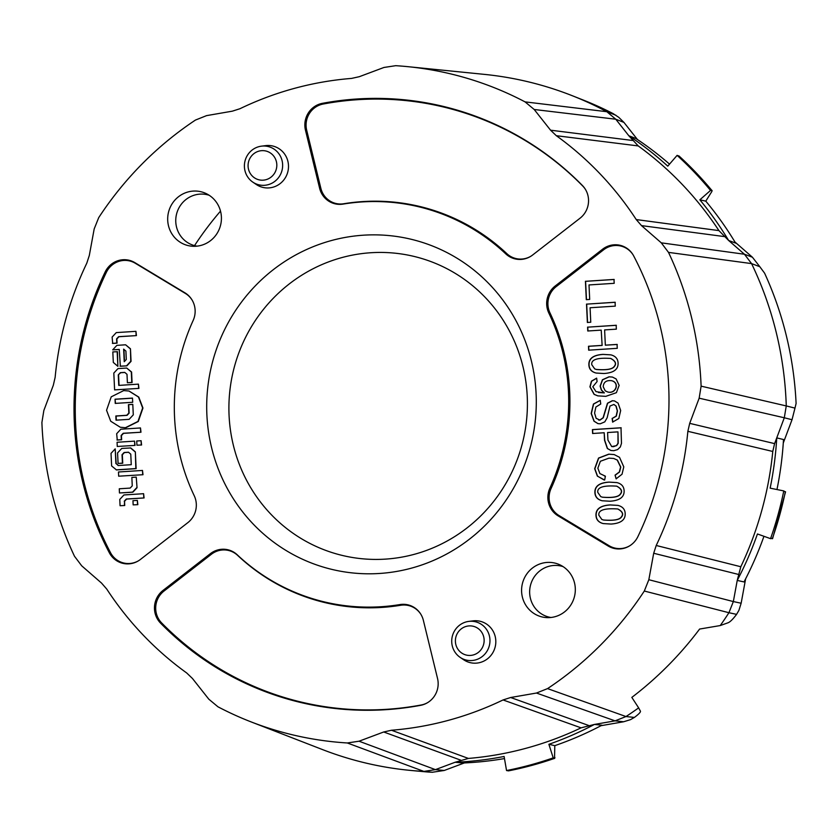 <?xml version="1.0" encoding="UTF-8"?>
<svg xmlns="http://www.w3.org/2000/svg" width="838" height="838" viewBox="0 0 838 838"><rect width="100%" height="100%" fill="white"/><g stroke="black" fill="none" stroke-linecap="round" stroke-linejoin="round"><path stroke-width="1.26" d="M86.796 263.184A327.428 317.298 -76.5 0 0 55.14 377.341L53.307 385.302L43.848 410.484L41.9 422.509A339.799 329.282 -76.5 0 0 74.509 556.285L81.715 565.828L101.513 583.059L106.761 589.093A327.428 317.298 -76.5 0 0 186.696 672.966L192.457 678.487L208.809 699.185L217.943 706.79A339.799 329.282 -76.5 0 0 251.316 721.979A339.799 329.282 -76.5 0 0 347.309 742.971L359.041 741.211L383.699 731.983L391.472 730.244A327.428 317.298 -76.5 0 0 503.051 699.95L510.656 697.509L536.467 693.036L547.549 688.606A339.799 329.282 -76.5 0 0 644.307 591.031L648.832 579.718L653.692 553.258L656.217 545.486A327.428 317.298 -76.5 0 0 687.862 431.319L689.705 423.358L699.154 398.186L701.113 386.15A339.799 329.282 -76.5 0 0 668.504 252.385L661.287 242.842L641.499 225.611L636.241 219.566A327.428 317.298 -76.5 0 0 556.317 135.704L550.556 130.183L534.194 109.485L525.059 101.88A339.799 329.282 -76.5 0 0 408.295 66.715A339.799 329.282 -76.5 0 0 395.704 65.689L383.972 67.459L359.313 76.687L351.541 78.416A327.428 317.298 -76.5 0 0 239.961 108.72L232.356 111.161L206.546 115.634L195.453 120.064A339.799 329.282 -76.5 0 0 98.706 217.639L94.181 228.952L89.32 255.412L86.796 263.184M661.287 242.842L744.448 254.239L728.631 240.475L735.617 243.104A339.652 329.135 103.5 0 0 705.774 201.141L699.856 199.811L710.53 190.436A355.155 344.156 -76.5 0 0 677.104 155.365L679.22 156.109L712.122 190.635M668.504 252.385L751.571 263.603A350.169 339.327 103.5 0 1 786.264 405.938L794.979 408.106L796.1 403.476A348.461 337.683 -76.5 0 0 764.602 273.178L759.815 266.714L751.571 263.603L744.448 254.239L752.419 257.224L734.968 242.035M648.832 579.718L733.344 601.569L737.231 580.42L744.018 581.928A339.652 329.135 103.5 0 0 763.952 536.299M644.307 591.031L728.934 612.714A350.169 339.327 103.5 0 1 720.251 625.557L728.232 622.707C730.254 621.848 733.03 619.073 736.581 614.369L728.934 612.714L733.344 601.569L741.148 603.234L745.631 578.817M359.041 741.211L435.425 769.63L455.128 762.255L462.765 762.999A339.652 329.135 103.5 0 0 504.476 758.568M432.597 772.259L423.892 771.41L435.425 769.63L444.245 770.468L464.367 762.936M220.509 211.124A325.217 315.151 -76.5 0 0 194.531 245.618M468.777 621.398L472.936 620.874A21.275 20.615 103.5 0 1 495.216 646.758A21.275 20.615 103.5 0 1 463.624 659.736L460.156 657.38A19.693 19.085 103.5 0 1 452.29 645.962A19.693 19.085 103.5 0 1 468.777 621.398A19.693 19.085 103.5 0 1 489.402 645.365A19.693 19.085 103.5 0 1 460.156 657.38M187.817 522.661A21.694 21.013 -76.5 0 0 194.217 495.698A203.121 196.836 -76.5 0 1 193.138 320.493A21.694 21.013 -76.5 0 0 191.892 299.711A21.694 21.013 -76.5 0 0 184.926 292.818L134.834 262.629A21.694 21.013 -76.5 0 0 105.148 271.994A306.457 296.966 -76.5 0 0 109.328 552.745A21.694 21.013 -76.5 0 0 138.385 560.852A21.694 21.013 -76.5 0 0 140.417 559.459L187.817 522.661M220.624 211.585A27.685 26.826 -76.5 0 0 206.232 193.609A27.685 26.826 -76.5 0 0 168.469 212.412A27.685 26.826 -76.5 0 0 193.609 246.299A27.685 26.826 -76.5 0 0 220.624 211.585M637.865 536.676A306.457 296.966 -76.5 0 0 633.675 255.925A21.694 21.013 -76.5 0 0 632.92 254.595A21.694 21.013 -76.5 0 0 602.595 249.211L555.196 285.999A21.694 21.013 -76.5 0 0 548.796 312.972A203.121 196.836 -76.5 0 1 549.875 488.166A21.694 21.013 -76.5 0 0 558.077 515.841L608.179 546.03A21.694 21.013 -76.5 0 0 629.516 545.926A21.694 21.013 -76.5 0 0 637.865 536.676M505.764 253.862A21.694 21.013 -76.5 0 0 530.601 256.407A21.694 21.013 -76.5 0 0 532.633 255.003L580.032 218.215A21.694 21.013 -76.5 0 0 585.291 189.158A21.694 21.013 -76.5 0 0 582.42 185.512A306.457 296.966 -76.5 0 0 322.421 103.325A21.694 21.013 -76.5 0 0 305.472 130.183L319.624 188.267A21.694 21.013 -76.5 0 0 343.088 204.095A203.121 196.836 -76.5 0 1 505.764 253.862L506.833 253.642A21.16 20.51 103.5 0 0 530.831 256.26M423.379 620.403A21.694 21.013 -76.5 0 0 420.749 614.118A21.694 21.013 -76.5 0 0 399.925 604.575A203.121 196.836 -76.5 0 1 237.248 554.808A21.694 21.013 -76.5 0 0 210.38 553.667L162.981 590.455A21.694 21.013 -76.5 0 0 160.582 623.158A306.457 296.966 -76.5 0 0 420.592 705.334A21.694 21.013 -76.5 0 0 427.61 702.642A21.694 21.013 -76.5 0 0 437.541 678.487L423.379 620.403M574.522 582.923A27.685 26.826 -76.5 0 0 560.13 564.948A27.685 26.826 -76.5 0 0 522.367 583.751A27.685 26.826 -76.5 0 0 547.507 617.637A27.685 26.826 -76.5 0 0 574.522 582.923M531.386 360.927A169.758 164.51 -76.5 0 0 256.973 284.155A169.758 164.51 -76.5 0 0 326.15 567.913A169.758 164.51 -76.5 0 0 531.386 360.927M261.456 146.158L265.615 145.634A21.275 20.615 103.5 0 1 287.895 171.518A21.275 20.615 103.5 0 1 256.302 184.496L252.835 182.139A19.693 19.085 103.5 0 1 244.968 170.711A19.693 19.085 103.5 0 1 261.456 146.158A19.693 19.085 103.5 0 1 282.081 170.124A19.693 19.085 103.5 0 1 252.835 182.139M772.248 538.352L770.551 538.666L757.447 533.963A340.794 330.245 103.5 0 1 737.231 580.42L740.813 566.739A337.798 327.344 103.5 0 0 772.772 451.462L774.595 443.616L784.305 417.774L699.154 398.186M408.295 66.715L484.437 74.383A350.169 339.327 103.5 0 1 572.564 95.825L583.646 100.214A348.461 337.683 -76.5 0 1 613.102 113.591L618.748 117.32L623.933 122.411L615.762 119.216L534.194 109.485M705.774 201.141L711.891 191.441L711.954 190.561L710.53 190.436M572.564 95.825A350.169 339.327 103.5 0 1 606.806 111.705L615.762 119.216L628.835 135.756L635.916 138.5A339.652 329.135 103.5 0 1 669.531 164.122M711.891 191.441L711.954 190.561A355.155 344.156 -76.5 0 0 679.01 155.994M637.456 139.527L623.933 122.411M699.856 199.811A340.794 330.245 103.5 0 1 728.631 240.475L718.931 230.607A337.798 327.344 103.5 0 0 638.231 145.927L628.835 135.756A340.794 330.245 103.5 0 1 667.781 166.154L677.104 155.365M770.551 538.666A355.155 344.156 -76.5 0 0 783.781 490.921L785.133 491.885M783.781 490.921L770.143 488.156A340.794 330.245 103.5 0 0 776.753 437.886L783.499 439.531A339.652 329.135 103.5 0 1 776.962 489.539M783.279 443.009L792.025 419.723L784.305 417.774L786.264 405.938L701.113 386.15M601.076 725.677L623.608 721.769L630.553 719.633L634.397 717.422C638.65 714.248 640.672 712.185 640.452 711.232L638.64 707.859A350.169 339.327 103.5 0 1 625.986 716.542L615.071 720.858L536.467 693.036M554.693 758.39L508.519 770.866L506.54 770.541L504.109 756.463A340.794 330.245 103.5 0 1 455.128 762.255L468.4 758.432A337.798 327.344 103.5 0 0 581.069 727.845L594.435 724.43A340.794 330.245 103.5 0 1 548.89 744.301L553.206 757.866L554.515 758.38L554.808 745.652A339.652 329.135 103.5 0 0 601.935 725.216L594.435 724.43L615.071 720.858L623.608 721.769M347.309 742.971L423.892 771.41A350.169 339.327 103.5 0 1 410.955 770.457A350.169 339.327 103.5 0 1 322.672 749.643L251.316 721.979M410.955 770.457L422.813 771.568A348.461 337.683 -76.5 0 0 429.192 772.102L432.586 772.259M432.303 772.259L444.245 770.468M794.979 408.106L792.025 419.723M741.148 603.234L738.927 610.326L736.581 614.369M752.419 257.224L759.815 266.714M258.963 151.123A14.812 14.351 -76.5 0 0 248.498 169.203A14.812 14.351 -76.5 0 0 265.929 179.709A14.812 14.351 -76.5 0 0 276.393 161.629A14.812 14.351 -76.5 0 0 258.963 151.123M466.284 626.374A14.812 14.351 -76.5 0 0 455.82 644.453A14.812 14.351 -76.5 0 0 473.25 654.96A14.812 14.351 -76.5 0 0 483.715 636.88A14.812 14.351 -76.5 0 0 466.284 626.374M550.912 617.48A26.229 25.412 103.5 0 1 530.391 585.678A26.229 25.412 103.5 0 1 563.094 566.624M197.014 246.142A26.229 25.412 103.5 0 1 176.493 214.339A26.229 25.412 103.5 0 1 209.207 195.285M233.352 445.24A153.752 148.996 103.5 0 1 341.988 257.549A153.752 148.996 103.5 0 1 522.964 366.615A153.752 148.996 103.5 0 1 414.328 554.306A153.752 148.996 103.5 0 1 233.352 445.24M506.54 770.541A355.155 344.156 -76.5 0 0 553.206 757.866M638.64 707.859L631.831 697.394A348.304 337.515 -76.5 0 0 699.604 629.055L720.251 625.557M132.488 398.081L132.687 402.282L115.235 403.403L115.047 399.202L132.488 398.081M115.529 403.392L115.047 399.202M115.34 399.276L132.498 398.176M129.094 391.053L138.783 397.097L142.952 408.033L138.28 421.493L125.773 427.747L120.41 427.265M125.48 427.673L137.987 421.42L142.649 407.959L138.48 397.023L128.947 391.021L123.731 390.581L111.224 396.835L106.552 410.285L110.721 421.231L120.253 427.233L125.773 427.747M129.125 419.335L116.032 420.173L115.833 415.983L126.748 415.281L128.832 413.061L128.434 404.639L132.792 404.356L133.294 414.852L129.125 419.335M132.802 404.44L128.434 404.639M128.727 404.702L129.125 413.134L127.041 415.355L116.126 416.057L116.325 420.152M112.711 349.844L119.258 349.415L120.347 366.258L126.905 365.839L131.053 361.367L130.456 348.786L125.616 344.795L116.87 345.361L112.711 349.844L119.268 349.509M120.054 366.196L126.905 365.839M126.601 365.766L130.759 361.293L130.456 348.786M130.162 348.713L125.616 344.795M126.297 359.492L124.234 361.712L123.636 349.132L125.91 351.07L126.297 359.492M124.506 361.419L123.94 349.394M118.273 374.879L120.358 372.659L124.726 372.376L126.999 374.314L127.397 382.746L131.786 382.463L131.294 371.946L126.706 368.039L117.98 368.605L113.811 373.078L114.607 389.88L138.919 388.392L138.427 384.139L118.766 385.407L118.273 374.879L120.651 372.732L124.82 372.46M127.397 382.746L132.079 382.537L131.587 372.02L126.706 368.039M114.607 389.88L138.919 388.392M138.626 388.329L138.427 384.139M119.059 385.386L118.567 374.953M117.865 366.332L117.456 351.709L112.816 351.918L113.308 362.425L117.865 366.332L117.163 351.635M112.407 343.36L116.775 343.077L116.576 338.877L118.661 336.656L136.426 335.609L135.934 331.335L116.273 332.602L112.114 337.086L112.701 343.423L117.069 343.14L116.87 338.95L118.954 336.729L136.426 335.609M136.133 335.535L135.934 331.335M116.964 439.981L121.332 439.699L121.133 435.498L123.217 433.277L140.983 432.23L140.491 427.956L120.829 429.224L116.671 433.707L117.257 440.044L121.625 439.761L121.426 435.571L123.511 433.351L140.983 432.23M140.69 432.157L140.491 427.956M135.044 445.407L117.268 446.465L135.044 445.407L134.551 441.134L117.069 442.265L117.268 446.465M134.75 445.334L134.551 441.134M136.94 445.198L141.591 444.988L141.088 440.715L136.741 440.998L136.94 445.198L141.591 444.988M141.287 444.915L141.088 440.715M118.378 465.519L116.189 463.644L115.204 448.875L111.025 453.348L111.622 465.949L116.482 469.929L136.133 468.662L135.347 451.871L130.759 447.953L121.74 448.445L117.571 452.918L118.074 463.435L122.736 463.225L122.338 454.793L124.422 452.572L128.581 452.3M118.074 463.435L122.432 463.152L122.034 454.72L124.118 452.499L128.486 452.216L130.77 454.165L131.262 464.692L118.179 465.53L116.189 463.644M116.178 469.856L135.84 468.589L135.347 451.871M135.044 451.797L130.466 447.89M115.895 463.571L115.204 448.875M142.69 474.643L142.491 470.443L142.994 474.717L118.671 476.194L142.994 474.717M142.491 470.443L118.472 471.993L118.671 476.194M132.257 485.862L130.173 488.083L119.268 488.784L119.467 492.974L132.854 492.21L137.044 487.726L136.248 477.136L131.859 477.419L132.257 485.862M136.248 477.136L137.044 487.726M119.467 492.974L132.561 492.136L136.751 487.653M120.064 505.723L124.726 505.513L124.527 501.313L126.611 499.081L144.084 497.95L143.591 493.697L123.93 494.965L119.771 499.427L120.064 505.723L124.726 505.513M124.433 505.44L124.527 501.313M124.234 501.25L126.318 499.008L144.084 497.95M143.79 497.877L143.591 493.697M133.158 504.874L137.841 504.665L137.348 500.401L132.959 500.684L133.158 504.874L137.841 504.665M137.547 504.591L137.348 500.401M591.764 364.698L594.718 368.898L596.342 369.453C606.314 370.228 612.253 369.254 614.139 366.52C616.579 363.702 615.406 361.01 610.63 358.434C597.316 357.533 591.031 359.617 591.764 364.698M633.057 254.825A21.16 20.51 -76.5 0 0 603.622 249.797L556.223 286.596A21.16 20.51 -76.5 0 0 549.979 312.909A203.655 197.349 -76.5 0 1 551.058 488.564A21.16 20.51 -76.5 0 0 559.061 515.559L609.163 545.748A21.16 20.51 -76.5 0 0 629.747 545.779M506.833 253.642A203.655 197.349 103.5 0 0 343.737 203.749A21.16 20.51 103.5 0 1 320.849 188.299L306.687 130.215A21.16 20.51 103.5 0 1 323.227 104.017A305.922 296.453 103.5 0 1 582.777 186.057A21.16 20.51 103.5 0 1 585.437 189.398M427.851 702.506A21.16 20.51 103.5 0 1 421.221 704.988A305.922 296.453 103.5 0 1 161.671 622.959A21.16 20.51 103.5 0 1 164.007 591.052L211.406 554.253A21.16 20.51 103.5 0 1 237.615 555.374A203.655 197.349 103.5 0 0 400.711 605.266A21.16 20.51 103.5 0 1 420.896 614.348M138.616 560.716A21.16 20.51 103.5 0 1 110.501 552.661A305.922 296.453 103.5 0 1 106.321 272.392A21.16 20.51 103.5 0 1 135.285 263.258L185.387 293.447A21.16 20.51 103.5 0 1 192.028 299.941M604.648 480.059L597.358 476.11L594.676 468.714L598.521 458.082L608.776 454.165L614.17 454.563L619.512 457.307L623.786 466.871L622.037 474.235L616.108 478.833L615.061 475.136L619.345 471.972L620.591 467.038L617.229 460.052L613.667 458.459L609.006 458.135L600.385 461.267L597.85 468.17L599.893 473.575L605.403 476.194L604.648 480.059M604.03 479.933L597.546 476.152L594.854 468.756L598.699 458.124L608.954 454.206L614.254 454.584M603.318 523.603C598.73 522.409 596.352 519.696 596.164 515.454C595.86 509.085 600.574 505.586 610.294 504.958L618.015 505.408M603.528 520.01L603.622 520.031C613.594 520.807 619.533 519.832 621.419 517.098C623.86 514.281 622.686 511.589 617.91 509.012L617.816 508.991M598.866 515.234L601.81 519.434L603.433 519.989C613.416 520.765 619.345 519.79 621.23 517.056C623.671 514.239 622.508 511.547 617.732 508.97C604.418 508.069 598.133 510.153 598.866 515.234M624.111 490.712C624.404 497.102 619.691 500.6 609.938 501.229L602.145 500.768C597.515 499.584 595.095 496.861 594.907 492.597C594.603 486.229 599.317 482.73 609.037 482.101L616.852 482.573C621.492 483.756 623.922 486.469 624.111 490.712M602.239 500.789C597.662 499.595 595.273 496.882 595.085 492.639C594.791 486.27 599.495 482.772 609.216 482.143L616.936 482.594M610.996 450.498L607.508 448.529L604.722 440.306L604.188 432.743L604.544 440.264L607.33 448.487L610.902 450.477L613.793 450.697L617.564 449.618L620.33 446.979L621.482 443.375L621 427.768L592.424 429.611L592.613 433.497L604.188 432.743M592.791 433.539L592.602 429.653L621.178 427.809M611.782 446.57L616.653 445.617L618.193 443.302L617.973 431.916L618.004 443.26L616.475 445.575L613.489 446.675L611.698 446.549L607.938 440.086L607.581 432.534L617.795 431.874M614.034 404.524L615.972 406.074L617.292 410.882L616.16 416.088L612.327 418.413L616.339 416.13L617.47 410.934L616.15 406.116L613.94 404.503M598.007 423.64L594.163 421.221L591.356 413.522L593.608 404.084L600.259 400.396M613.845 404.482L610.012 406.021L607.152 417.753L604.795 421.86L600.249 423.798L597.913 423.619L593.985 421.179L591.178 413.48L593.43 404.042L600.249 400.334L600.741 404L595.87 407.048L594.582 413.092L596.132 418.288L599.778 420.068L603.088 417.753L607.466 403.225L612.274 400.721L614.474 400.899L618.077 403.12L620.675 410.505L618.821 418.518L612.62 422.08L612.149 418.372M598.479 392.519L604.366 392.907L601.516 390.089L600.291 386.14L602.585 379.813L609.216 376.838L612.505 377.079M597.903 395.892L594.289 394.426L590.099 386.873L591.607 381.238L596.656 378.221M607.613 391.933L607.707 391.954C615.857 394.489 620.246 382.641 611.667 380.724L611.583 380.703M603.213 386.758L605.235 390.843L607.519 391.912C615.679 394.447 620.068 382.599 611.489 380.682C606.293 380.127 603.538 382.149 603.213 386.758M618.088 363.001C618.381 369.38 613.667 372.889 603.915 373.518L596.122 373.046C591.481 371.863 589.072 369.139 588.884 364.876C588.58 358.507 593.294 355.008 603.014 354.38L610.829 354.851C615.469 356.035 617.899 358.748 618.088 363.001M596.216 373.067C591.638 371.873 589.25 369.16 589.062 364.918C588.768 358.549 593.472 355.05 603.192 354.422L610.912 354.872M588.863 350.211L588.674 346.304L602.124 345.434L601.223 330.13L602.124 345.434M601.946 345.392L588.496 346.262L588.674 350.169L617.26 348.325L617.072 344.418L605.34 345.172L617.25 344.46M587.951 331.041L587.773 327.155L616.349 325.312M605.34 345.172L604.617 329.91L616.349 329.156L616.171 325.27L587.773 327.155M587.595 327.113L587.773 330.989L601.223 330.13M587.553 322.504L586.684 304.131L615.26 302.288M586.506 304.089L587.375 322.462L590.759 322.242L590.078 307.756L615.27 306.132L615.082 302.246L586.684 304.131M586.474 299.69L585.605 281.317L614.191 279.473M585.427 281.275L586.296 299.648L589.69 299.428L589.009 284.941L614.191 283.317L614.003 279.431L585.605 281.317M602.449 497.196L602.543 497.217C612.515 497.992 618.454 497.018 620.34 494.284C622.781 491.466 621.607 488.774 616.831 486.197L616.737 486.176M616.286 478.875L615.061 475.136M615.249 475.177L619.523 472.014L620.78 467.08L617.407 460.093L613.762 458.48M604.512 476.015L605.403 476.204M597.787 492.409L600.741 496.62L602.365 497.175C612.337 497.95 618.276 496.965 620.162 494.231C622.603 491.424 621.429 488.732 616.653 486.155C603.35 485.254 597.054 487.339 597.787 492.409M604.188 392.865L601.328 390.047L600.113 386.098L602.407 379.771L609.037 376.796L612.41 377.058L616.119 378.933L619.146 385.407L616.38 392.687L605.79 396.353L597.808 395.871L594.111 394.384L589.921 386.831L591.419 381.196L596.646 378.137L597.085 381.573L592.812 386.727L595.996 391.629L604.366 392.907M625.179 513.537C625.483 519.916 620.759 523.425 611.017 524.054L603.224 523.582C598.583 522.399 596.174 519.675 595.986 515.412C595.682 509.043 600.396 505.544 610.116 504.916L617.92 505.387C622.571 506.571 624.991 509.284 625.179 513.537M596.426 369.474L596.52 369.495C606.492 370.27 612.431 369.296 614.317 366.562C616.758 363.744 615.584 361.052 610.808 358.475L610.713 358.454M598.604 419.995L599.956 420.121L603.266 417.795L607.644 403.267L612.452 400.763L614.558 400.92M612.798 422.122L612.327 418.413M548.89 744.301L554.808 745.652M508.519 770.866A355.155 344.156 -76.5 0 0 554.515 758.38L554.934 757.521M656.217 545.486L740.813 566.739M738.341 574.397L653.692 553.258M525.059 101.88L606.806 111.705L615.993 115.298M550.556 130.183L632.554 140.47M638.231 145.927L556.317 135.704M636.241 219.566L718.931 230.607M724.116 236.546L641.499 225.611M772.311 538.729A355.155 344.156 -76.5 0 0 785.353 491.676M689.705 423.358L774.595 443.616M772.772 451.462L687.862 431.319M547.549 688.606L625.986 716.542L634.397 717.422M510.656 697.509L588.569 725.446M581.069 727.845L503.051 699.95M391.472 730.244L468.4 758.432M460.743 760.16L383.699 731.983M609.163 545.748L608.179 546.03M559.061 515.559L558.077 515.841M551.058 488.564L549.875 488.166M549.979 312.909L548.796 312.972M556.223 286.596L555.196 285.999M603.622 249.797L602.595 249.211M582.777 186.057L582.42 185.512M323.227 104.017L322.421 103.325M306.687 130.215L305.472 130.183M320.849 188.299L319.624 188.267M343.737 203.749L343.088 204.095M400.711 605.266L399.925 604.575M237.615 555.374L237.248 554.808M211.406 554.253L210.38 553.667M164.007 591.052L162.981 590.455M161.671 622.959L160.582 623.158M421.221 704.988L420.592 705.334M185.387 293.447L184.926 292.818M135.285 263.258L134.834 262.629M106.321 272.392L105.148 271.994M110.501 552.661L109.328 552.745M785.562 491.822L772.573 538.666"/></g></svg>
